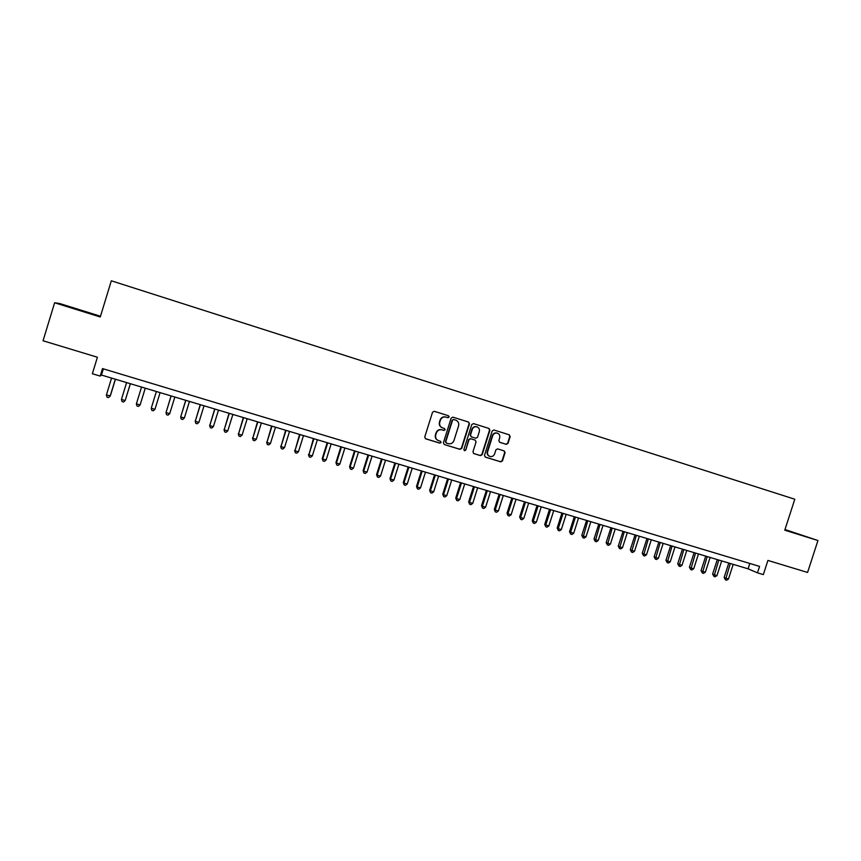 <?xml version="1.0" encoding="UTF-8"?>
<svg xmlns="http://www.w3.org/2000/svg" width="861" height="861" viewBox="0 0 861 861"><rect width="100%" height="100%" fill="white"/><g stroke="black" fill="none" stroke-linecap="round" stroke-linejoin="round"><path stroke-width="1.29" d="M449.13 417.015L448.506 415.766L434.245 411.289L432.523 412.258L424.742 437.011L425.646 438.798L439.874 443.167L441.112 442.5L440.477 441.252L438.636 440.692C436.129 439.627 435.171 437.722 435.741 434.988L436.398 432.922C437.474 430.371 439.336 429.348 441.984 429.843L443.899 430.435L445.115 429.757L444.491 428.509L442.651 427.939C440.143 426.873 439.185 424.968 439.756 422.224L440.412 420.168C441.467 417.65 443.297 416.616 445.912 417.068L447.935 417.693L449.13 417.015M442.188 427.766C439.788 426.658 438.873 424.764 439.444 422.105L440.089 420.05C441.144 417.531 442.974 416.498 445.589 416.95L447.602 417.574L448.807 416.896L448.301 415.702M425.345 438.658L439.562 443.028L440.789 442.35L440.412 441.23M437.991 440.423C435.709 439.271 434.859 437.41 435.429 434.848L436.086 432.792C437.162 430.242 439.013 429.219 441.661 429.714L443.576 430.306L444.803 429.628L444.373 428.477M784.855 529.913L800.676 534.875L784.92 529.719M78.34 309.562L65.963 305.838L78.34 309.562M497.195 433.126L497.206 433.115C499.358 433.976 500.176 435.558 499.681 437.883L498.842 440.552L499.714 442.317L506.311 444.362L508.001 443.415L510.164 436.581L509.292 434.827L493.934 430.005L492.201 430.952L484.474 455.372L485.356 457.126L500.747 461.851L502.469 460.904L505.073 452.66L504.202 450.916L497.626 448.872L495.904 449.829L494.612 453.919C493.708 456.05 492.158 456.9 489.974 456.47C487.929 455.598 487.143 454.027 487.627 451.767L492.707 435.698C493.579 433.621 495.086 432.76 497.227 433.137L496.851 432.997C494.709 432.631 493.202 433.481 492.331 435.569L492.707 435.698M100.489 316.235L59.7 303.524L54.62 302.771L43.05 340.762L97.411 357.24L92.364 373.739L100.21 376.085L102.491 368.594L759.563 566.398L757.476 572.845L763.33 574.599L767.915 560.436L807.575 572.447L817.95 540.514L784.974 529.537M54.62 302.771L100.263 316.988L111.327 280.794L794.8 499.229L784.769 530.182L817.95 540.514M469.471 423.838L468.578 422.062L452.875 417.133L451.164 418.102L443.404 442.748L444.298 444.524L459.968 449.334L461.722 448.377L469.471 423.838L468.373 421.998M473.528 423.612L489.026 428.466L489.909 430.242L482.192 454.673L480.449 455.62L473.819 453.586L472.937 451.821L476.068 441.897L475.186 440.132L470.752 438.755L469.019 439.713L465.758 450.066L464.531 450.733L463.907 449.496L471.774 424.559L473.528 423.612M100.21 376.085L101.458 375.052L748.091 568.82L757.476 572.845M103.352 368.852L101.458 375.052M749.823 563.471L748.091 568.82M444.308 444.534L459.634 449.184L461.388 448.237L469.116 423.72M453.79 419.522L452.552 420.19L445.74 441.822L446.375 443.06L448.301 443.663C450.97 444.19 452.843 443.167 453.93 440.595L458.59 425.84C459.161 423.106 458.213 421.201 455.717 420.125L453.424 419.404L452.552 420.19M446.17 442.974L445.428 441.682L452.229 420.082M453.456 419.415L455.383 420.017M473.507 453.446L480.094 455.469L481.826 454.511L489.532 430.113L488.8 428.401M475.003 440.068L470.418 438.626L468.675 439.584L465.758 450.066M464.262 450.604L465.414 449.916M479.319 431.598C479.803 429.262 478.974 427.669 476.833 426.819C474.669 426.443 473.152 427.304 472.28 429.402L470.483 435.085L471.376 436.861L475.81 438.238L477.521 437.28L479.319 431.598M476.876 426.83L476.477 426.701C474.314 426.324 472.807 427.185 471.925 429.273L472.28 429.402M471.204 436.796L470.138 434.956L471.925 429.273M499.498 442.22L505.924 444.222L507.613 443.264L509.777 436.452L509.045 434.751M489.457 456.265C487.509 455.34 486.777 453.801 487.261 451.616L492.331 435.569M485.044 456.987L500.359 461.69L502.081 460.743L504.686 452.509L504.072 450.873M111.575 378.087L106.398 394.984L110.337 395.866L115.439 379.238M106.398 394.984L107.012 397.125L108.518 397.567L110.165 396.092L115.342 379.217M126.599 382.585L121.433 399.429L125.179 400.537L130.398 383.726M121.433 399.429L122.025 401.56L123.532 402.001L125.179 400.537L130.345 383.705M141.548 387.063L136.382 403.852L140.106 404.95L145.272 388.182M136.382 403.852L136.964 405.972L138.449 406.414L140.106 404.95L145.261 388.182M156.368 391.507L151.245 408.243L154.948 409.341L160.092 392.616M156.39 391.518L151.245 408.243L151.794 410.353L153.28 410.794L154.948 409.341M171.081 395.909L166.012 412.613L169.692 413.7L174.826 397.039M171.145 395.931L166.012 412.613L166.55 414.711L168.013 415.142L169.692 413.7M185.696 400.3L180.692 416.961L184.34 418.037L189.463 401.42M185.815 400.333L180.692 416.961L181.208 419.038L182.661 419.479L184.34 418.037M200.236 404.648L195.275 421.277L198.913 422.353L204.025 405.789M200.398 404.702L195.275 421.277L195.77 423.343L195.199 420.975M198.913 422.353L197.223 423.773L195.77 423.343M214.68 408.986L209.772 425.571L213.388 426.636L218.49 410.127M214.884 409.04L209.772 425.571L210.256 427.626L209.654 425.259M213.388 426.636L211.698 428.057L210.256 427.626M229.048 413.28L224.183 429.833L227.778 430.887L232.868 414.432M229.284 413.355L224.183 429.833L224.646 431.878L224.021 429.51M227.778 430.887L226.088 432.308L224.646 431.878M243.319 417.563L238.508 434.073L242.081 435.128L247.172 418.715M243.598 417.65L238.508 434.073L238.96 436.107L238.303 433.74M242.081 435.128L240.38 436.527L238.96 436.107M257.504 421.815L252.747 438.281L256.298 439.336L261.378 422.977M257.826 421.912L252.747 438.281L253.177 440.305L252.51 437.937M256.298 439.336L254.598 440.724L253.177 440.305M271.613 426.044L266.91 442.468L270.429 443.512L275.498 427.207M271.979 426.152L266.91 442.468L267.319 444.491L266.619 442.113M270.429 443.512L268.718 444.9L267.319 444.491M285.637 430.242L280.977 446.633L284.485 447.666L289.533 431.415M286.035 430.36L280.977 446.633L281.364 448.635L280.654 446.267M284.485 447.666L282.763 449.055L281.364 448.635M299.574 434.418L294.957 450.766L298.444 451.799L303.492 435.591M300.015 434.547L294.957 450.766L295.334 452.768L294.602 450.389M298.444 451.799L296.733 453.177L295.334 452.768M313.426 438.572L308.862 454.888L312.328 455.91L317.365 439.745M313.91 438.712L308.862 454.888L309.228 456.868L308.464 454.5M312.328 455.91L310.606 457.277L309.228 456.868M327.202 442.694L322.24 458.579L322.692 458.978L326.125 459.989L331.162 443.878M327.718 442.855L322.692 458.978L323.026 460.947L322.24 458.579M326.125 459.989L324.403 461.356L323.026 460.947M340.891 446.794L335.951 462.626L336.425 463.035L339.847 464.047L344.874 447.989M341.451 446.967L336.425 463.035L336.748 465.005L335.951 462.626M339.847 464.047L338.115 465.403L336.748 465.005M354.506 450.873L349.566 466.662L350.083 467.082L353.484 468.083L358.499 452.079M355.098 451.056L350.083 467.082L350.395 469.03L349.566 466.662M353.484 468.083L351.751 469.439L350.395 469.03M368.034 454.931L363.105 470.666L363.665 471.096L367.044 472.097L372.049 456.136M368.669 455.125L363.665 471.096L363.955 473.044L363.105 470.666M367.044 472.097L365.312 473.442L363.955 473.044M381.488 458.967L376.569 474.648L377.161 475.089L380.53 476.09L385.524 460.172M382.155 459.161L377.161 475.089L377.441 477.026L376.569 474.648M380.53 476.09L378.786 477.424L377.441 477.026M394.865 462.97L389.958 478.608L390.582 479.06L393.929 480.051L398.912 464.187M395.576 463.186L390.582 479.06L390.851 480.987L389.958 478.608M393.929 480.051L392.185 481.385L390.851 480.987M408.168 466.963L403.271 482.547L403.927 483.01L407.253 483.99L412.225 468.18M408.91 467.179L403.927 483.01L404.175 484.926L403.271 482.547M407.253 483.99L405.499 485.313L404.175 484.926M421.384 470.924L416.498 486.465L417.198 486.939L420.502 487.918L425.463 472.14M422.159 471.15L417.198 486.939L417.424 488.844L416.498 486.465M420.502 487.918L418.747 489.231L417.424 488.844M434.536 474.863L429.65 490.361L430.382 490.835L433.675 491.814L438.626 476.09M435.343 475.1L430.382 490.835L430.597 492.729L429.65 490.361M433.675 491.814L431.91 493.116L430.597 492.729M447.602 478.781L442.737 494.236L443.501 494.72L446.762 495.688L451.713 480.007M448.452 479.028L443.501 494.72L443.695 496.603L442.737 494.236M446.762 495.688L445.008 496.991L443.695 496.603M460.603 482.666L455.738 498.078L456.534 498.573L459.785 499.541L464.725 483.904M461.474 482.935L456.534 498.573L456.728 500.456L455.738 498.078M459.785 499.541L458.02 500.833L456.728 500.456M473.518 486.54L468.664 501.909L469.503 502.415L472.732 503.373L477.661 487.778M474.433 486.82L469.503 502.415L469.675 504.277L468.664 501.909M472.732 503.373L470.967 504.664L469.675 504.277M486.368 490.393L481.525 505.708L482.397 506.225L485.604 507.172L490.522 491.631M487.315 490.673L482.397 506.225L482.547 508.087L481.525 505.708M485.604 507.172L483.828 508.464L482.547 508.087M499.143 494.225L494.311 509.497L495.204 510.013L498.401 510.96L503.308 495.473M500.123 494.515L495.204 510.013L495.355 511.864L494.311 509.497M498.401 510.96L496.625 512.241L495.355 511.864M511.843 498.024L507.021 513.253L507.958 513.791L511.133 514.727L516.03 499.283M512.855 498.325L507.958 513.791L508.076 515.631L507.021 513.253M511.133 514.727L509.346 515.997L508.076 515.631M524.478 501.812L519.657 516.998L520.625 517.536L523.779 518.473L528.676 503.072M525.522 502.124L520.625 517.536L520.744 519.366L519.657 516.998M523.779 518.473L522.003 519.743L520.744 519.366M537.038 505.579L532.227 520.711L533.228 521.271L536.36 522.196L541.246 506.838M538.114 505.891L533.228 521.271L533.325 523.09L532.227 520.711M536.36 522.196L534.584 523.456L533.325 523.09M549.522 509.314L544.722 524.414L545.756 524.973L548.877 525.899L553.752 510.584M550.631 509.647L545.756 524.973L545.842 526.781L544.722 524.414M548.877 525.899L547.09 527.147L545.842 526.781M561.942 513.038L557.153 528.094L558.219 528.665L561.318 529.58L566.183 514.308M563.083 513.382L558.219 528.665L558.283 530.462L557.153 528.094M561.318 529.58L559.532 530.828L558.283 530.462M574.298 516.74L569.508 531.754L570.606 532.324L573.695 533.239L578.549 518.01M575.46 517.084L570.606 532.324L570.66 534.121L569.508 531.754M573.695 533.239L571.898 534.487L570.66 534.121M586.578 520.421L581.799 535.381L582.929 535.972L585.997 536.877L590.84 521.701M587.772 520.776L582.972 537.759L581.799 535.381M585.997 536.877L584.199 538.114L582.972 537.759M598.793 524.08L594.025 539.008L595.177 539.599L598.234 540.504L603.066 525.361M600.02 524.446L595.209 541.375L594.025 539.008M598.234 540.504L596.425 541.73L595.209 541.375M610.933 527.718L606.176 542.602L607.36 543.205L610.395 544.098L615.228 528.998M612.193 528.094L607.382 544.97L606.176 542.602M610.395 544.098L608.598 545.325L607.382 544.97M623.02 531.334L618.263 546.175L619.479 546.789L622.492 547.682L627.314 532.625M624.3 531.721L619.479 548.543L618.263 546.175M622.492 547.682L620.695 548.898L619.479 548.543M635.031 534.939L630.284 549.738L631.533 550.351L634.525 551.244L639.336 536.231M636.344 535.327L631.522 552.095L630.284 549.738M634.525 551.244L632.717 552.45L631.522 552.095M646.977 538.512L642.241 553.268L643.511 553.892L646.493 554.785L651.293 539.815M648.311 538.921L643.49 555.636L642.241 553.268M646.493 554.785L644.685 555.991L643.49 555.636M658.859 542.075L654.134 556.787L655.425 557.422L658.396 558.305L663.185 543.377M660.226 542.484L655.393 559.155L654.134 556.787M658.396 558.305L656.588 559.51L655.393 559.155M670.676 545.616L665.962 560.285L667.286 560.931L670.235 561.803L675.013 546.918M672.064 546.035L667.243 562.653L665.962 560.285M670.235 561.803L668.416 562.997L667.243 562.653M682.418 549.135L677.715 563.772L679.071 564.418L682.009 565.29L686.777 550.448M683.849 549.566L679.017 566.129L677.715 563.772M682.009 565.29L680.19 566.484L679.017 566.129M694.106 552.644L689.413 567.227L690.791 567.883L693.718 568.755L698.475 553.957M695.559 553.074L690.726 569.595L689.413 567.227M693.718 568.755L691.889 569.939L690.726 569.595M705.74 556.131L701.048 570.671L702.458 571.338L705.363 572.199L710.121 557.433M707.215 556.572L702.372 573.039L701.048 570.671M705.363 572.199L703.534 573.372L702.372 573.039M717.299 559.585L712.617 574.093L714.049 574.771L716.944 575.622L721.69 560.909M718.806 560.037L713.963 576.461L712.617 574.093M716.944 575.622L715.114 576.795L713.963 576.461M728.793 563.04L724.123 577.505L725.586 578.183L728.46 579.033L733.195 564.353M730.322 563.492L725.479 579.862L724.123 577.505M728.46 579.033L726.63 580.206L725.479 579.862"/></g></svg>
